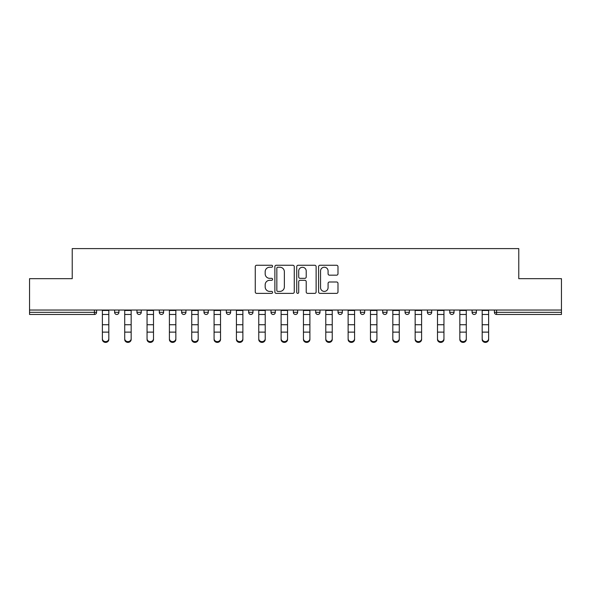<?xml version="1.0" encoding="UTF-8"?>
<svg xmlns="http://www.w3.org/2000/svg" width="591" height="591" viewBox="0 0 591 591"><rect width="100%" height="100%" fill="white"/><g stroke="black" fill="none" stroke-linecap="round" stroke-linejoin="round"><path stroke-width="0.89" d="M272.584 266.245A0.983 0.983 0 0 0 271.601 265.256L256.664 265.256A1.404 1.404 0 0 0 255.26 266.667L255.26 291.969A1.404 1.404 0 0 0 256.664 293.372L271.601 293.372A0.983 0.983 0 0 0 272.584 292.39A0.983 0.983 0 0 0 271.601 291.407L269.666 291.407A4.499 4.499 0 0 1 265.174 286.908L265.174 284.796A4.499 4.499 0 0 1 269.666 280.304L271.601 280.304A0.983 0.983 0 0 0 272.584 279.314A0.983 0.983 0 0 0 271.601 278.331L269.666 278.331A4.499 4.499 0 0 1 265.174 273.832L265.174 271.727A4.499 4.499 0 0 1 269.666 267.228L271.601 267.228A0.983 0.983 0 0 0 272.584 266.245M336.582 275.17A1.404 1.404 0 0 0 337.986 273.766L337.986 266.667A1.404 1.404 0 0 0 336.582 265.256L319.997 265.256A1.404 1.404 0 0 0 318.586 266.667L318.586 291.969A1.404 1.404 0 0 0 319.997 293.372L336.582 293.372A1.404 1.404 0 0 0 337.986 291.969L337.986 283.392A1.404 1.404 0 0 0 336.582 281.988L329.483 281.988A1.404 1.404 0 0 0 328.079 283.392L328.079 287.647A3.76 3.76 0 0 1 324.319 291.407A3.76 3.76 0 0 1 320.558 287.647L320.558 270.988A3.76 3.76 0 0 1 324.319 267.228A3.76 3.76 0 0 1 328.079 270.988L328.079 273.766A1.404 1.404 0 0 0 329.483 275.17L336.582 275.17M29.55 310.039L29.55 278.671L72.228 278.671L72.228 248.597L518.772 248.597L518.772 278.671L561.45 278.671L561.45 310.039L29.55 310.039L29.55 312.329L94.427 312.329L94.427 310.039M294.266 266.667A1.404 1.404 0 0 0 292.863 265.256L276.278 265.256A1.404 1.404 0 0 0 274.874 266.667L274.874 291.969A1.404 1.404 0 0 0 276.278 293.372L292.863 293.372A1.404 1.404 0 0 0 294.266 291.969L294.266 266.667M298.137 265.256L314.722 265.256A1.404 1.404 0 0 1 316.126 266.667L316.126 291.969A1.404 1.404 0 0 1 314.722 293.372L307.623 293.372A1.404 1.404 0 0 1 306.219 291.969L306.219 281.708A1.404 1.404 0 0 0 304.816 280.304L300.102 280.304A1.404 1.404 0 0 0 298.699 281.708L298.699 292.39A0.983 0.983 0 0 1 297.716 293.372A0.983 0.983 0 0 1 296.734 292.39L296.734 266.667A1.404 1.404 0 0 1 298.137 265.256M94.427 314.478A2.15 2.15 0 0 0 96.577 312.329L94.427 312.329L94.427 314.478A2.15 2.15 0 0 0 96.577 312.329L96.577 310.039L96.577 312.329A2.15 2.15 0 0 1 94.427 314.478L29.55 314.478L29.55 312.329M561.45 310.039L561.45 314.478L496.573 314.478A2.15 2.15 0 0 1 494.423 312.329L494.423 310.039M114.617 310.039L114.617 312.329L114.617 310.039M116.767 314.478A2.15 2.15 0 0 1 114.617 312.329A2.15 2.15 0 0 0 116.767 314.478A2.15 2.15 0 0 0 118.917 312.329L118.917 310.039L118.917 312.329A2.15 2.15 0 0 1 116.767 314.478A2.15 2.15 0 0 1 114.617 312.329L118.917 312.329A2.15 2.15 0 0 1 116.767 314.478M136.964 310.039L136.964 312.329L136.964 310.039M141.256 310.039L141.256 312.329L141.256 310.039M159.304 310.039L159.304 312.329L159.304 310.039M163.596 310.039L163.596 312.329A2.15 2.15 0 0 1 161.454 314.478A2.15 2.15 0 0 1 159.304 312.329A2.15 2.15 0 0 0 161.454 314.478A2.15 2.15 0 0 0 163.596 312.329A2.15 2.15 0 0 1 161.454 314.478A2.15 2.15 0 0 1 159.304 312.329L163.596 312.329M181.644 310.039L181.644 312.329L181.644 310.039M185.943 310.039L185.943 312.329L185.943 310.039M203.984 310.039L203.984 312.329L203.984 310.039M208.283 310.039L208.283 312.329L208.283 310.039M230.623 310.039L230.623 312.329L226.331 312.329A2.15 2.15 0 0 0 228.473 314.478A2.15 2.15 0 0 1 226.331 312.329L226.331 310.039M248.671 310.039L248.671 312.329L248.671 310.039M252.963 310.039L252.963 312.329L252.963 310.039M271.01 310.039L271.01 312.329L271.01 310.039M275.31 310.039L275.31 312.329L275.31 310.039M293.35 310.039L293.35 312.329L293.35 310.039M297.65 310.039L297.65 312.329A2.15 2.15 0 0 1 295.5 314.478A2.15 2.15 0 0 1 293.35 312.329A2.15 2.15 0 0 0 295.5 314.478A2.15 2.15 0 0 1 293.35 312.329L297.65 312.329A2.15 2.15 0 0 1 295.5 314.478M315.69 310.039L315.69 312.329L315.69 310.039M319.99 310.039L319.99 312.329L319.99 310.039M338.037 310.039L338.037 312.329L338.037 310.039M342.329 310.039L342.329 312.329A2.15 2.15 0 0 1 340.18 314.478A2.15 2.15 0 0 1 338.037 312.329L342.329 312.329A2.15 2.15 0 0 1 340.18 314.478A2.15 2.15 0 0 0 342.329 312.329M360.377 310.039L360.377 312.329L360.377 310.039M364.669 310.039L364.669 312.329L364.669 310.039M382.717 310.039L382.717 312.329L382.717 310.039M387.016 310.039L387.016 312.329L387.016 310.039M409.356 310.039L409.356 312.329A2.15 2.15 0 0 1 407.206 314.478A2.15 2.15 0 0 1 405.057 312.329L405.057 310.039M431.696 310.039L431.696 312.329A2.15 2.15 0 0 1 429.546 314.478A2.15 2.15 0 0 1 427.404 312.329L427.404 310.039M454.036 310.039L454.036 312.329A2.15 2.15 0 0 1 451.893 314.478A2.15 2.15 0 0 1 449.744 312.329L449.744 310.039M476.383 310.039L476.383 312.329A2.15 2.15 0 0 1 474.233 314.478A2.15 2.15 0 0 1 472.083 312.329L472.083 310.039M139.107 314.478A2.15 2.15 0 0 1 136.964 312.329A2.15 2.15 0 0 0 139.107 314.478A2.15 2.15 0 0 0 141.256 312.329A2.15 2.15 0 0 1 139.107 314.478A2.15 2.15 0 0 1 136.964 312.329L141.256 312.329A2.15 2.15 0 0 1 139.107 314.478M183.794 314.478A2.15 2.15 0 0 1 181.644 312.329A2.15 2.15 0 0 0 183.794 314.478A2.15 2.15 0 0 0 185.943 312.329A2.15 2.15 0 0 1 183.794 314.478A2.15 2.15 0 0 1 181.644 312.329L185.943 312.329A2.15 2.15 0 0 1 183.794 314.478M206.133 314.478A2.15 2.15 0 0 1 203.984 312.329A2.15 2.15 0 0 0 206.133 314.478A2.15 2.15 0 0 0 208.283 312.329A2.15 2.15 0 0 1 206.133 314.478A2.15 2.15 0 0 1 203.984 312.329L208.283 312.329A2.15 2.15 0 0 1 206.133 314.478M228.473 314.478A2.15 2.15 0 0 0 230.623 312.329A2.15 2.15 0 0 1 228.473 314.478A2.15 2.15 0 0 1 226.331 312.329M250.82 314.478A2.15 2.15 0 0 1 248.671 312.329A2.15 2.15 0 0 0 250.82 314.478A2.15 2.15 0 0 0 252.963 312.329A2.15 2.15 0 0 1 250.82 314.478A2.15 2.15 0 0 1 248.671 312.329L252.963 312.329A2.15 2.15 0 0 1 250.82 314.478M273.16 314.478A2.15 2.15 0 0 1 271.01 312.329L275.31 312.329A2.15 2.15 0 0 1 273.16 314.478A2.15 2.15 0 0 0 275.31 312.329M317.84 314.478A2.15 2.15 0 0 1 315.69 312.329A2.15 2.15 0 0 0 317.84 314.478A2.15 2.15 0 0 0 319.99 312.329A2.15 2.15 0 0 1 317.84 314.478A2.15 2.15 0 0 1 315.69 312.329L319.99 312.329A2.15 2.15 0 0 1 317.84 314.478M362.527 314.478A2.15 2.15 0 0 1 360.377 312.329L364.669 312.329A2.15 2.15 0 0 1 362.527 314.478A2.15 2.15 0 0 0 364.669 312.329M384.867 314.478A2.15 2.15 0 0 1 382.717 312.329A2.15 2.15 0 0 0 384.867 314.478A2.15 2.15 0 0 0 387.016 312.329A2.15 2.15 0 0 1 384.867 314.478A2.15 2.15 0 0 1 382.717 312.329L387.016 312.329A2.15 2.15 0 0 1 384.867 314.478M277.822 267.228A0.983 0.983 0 0 0 276.839 268.211L276.839 290.425A0.983 0.983 0 0 0 277.822 291.407L279.861 291.407A4.499 4.499 0 0 0 284.36 286.908L284.36 271.727A4.499 4.499 0 0 0 279.861 267.228L277.822 267.228M306.219 271.055A3.76 3.76 0 0 0 302.459 267.295A3.76 3.76 0 0 0 298.699 271.055L298.699 276.928A1.404 1.404 0 0 0 300.102 278.331L304.816 278.331A1.404 1.404 0 0 0 306.219 276.928L306.219 271.055M102.376 332.903L102.376 338.695A3.221 2.925 0 0 0 108.818 338.695L108.818 339.478A3.221 2.925 180 0 1 102.376 339.478M108.818 332.903L108.818 339.478M108.818 338.695L108.818 310.039M102.376 338.695L102.376 310.039M124.716 332.903L124.716 338.695A3.221 2.925 0 0 0 131.158 338.695L131.158 339.478A3.221 2.925 180 0 1 124.716 339.478M131.158 332.903L131.158 339.478M147.056 332.903L147.056 338.695A3.221 2.925 0 0 0 150.277 341.62A3.221 2.925 0 0 0 153.505 338.695L153.505 339.478A3.221 2.925 180 0 1 150.277 342.403A3.221 2.925 180 0 1 147.056 339.478M153.505 332.903L153.505 339.478M169.403 332.903L169.403 338.695A3.221 2.925 0 0 0 175.845 338.695L175.845 339.478A3.221 2.925 180 0 1 169.403 339.478M175.845 332.903L175.845 339.478M191.743 332.903L191.743 338.695A3.221 2.925 0 0 0 198.184 338.695L198.184 339.478A3.221 2.925 180 0 1 191.743 339.478M198.184 332.903L198.184 339.478M214.082 332.903L214.082 338.695A3.221 2.925 0 0 0 220.524 338.695L220.524 339.478A3.221 2.925 180 0 1 214.082 339.478M220.524 332.903L220.524 339.478M131.158 338.695L131.158 310.039M124.716 338.695L124.716 310.039M153.505 338.695L153.505 310.039M147.056 338.695L147.056 310.039M175.845 338.695L175.845 310.039M169.403 338.695L169.403 310.039M198.184 338.695L198.184 310.039M191.743 338.695L191.743 310.039M220.524 338.695L220.524 310.039M214.082 338.695L214.082 310.039M236.422 332.903L236.422 338.695A3.221 2.925 0 0 0 239.643 341.62A3.221 2.925 0 0 0 242.871 338.695L242.871 339.478A3.221 2.925 180 0 1 239.643 342.403A3.221 2.925 180 0 1 236.422 339.478M242.871 332.903L242.871 339.478M242.871 338.695L242.871 310.039M236.422 338.695L236.422 310.039M258.762 332.903L258.762 338.695A3.221 2.925 0 0 0 261.99 341.62A3.221 2.925 0 0 0 265.211 338.695L265.211 339.478A3.221 2.925 180 0 1 261.99 342.403A3.221 2.925 180 0 1 258.762 339.478M265.211 332.903L265.211 339.478M265.211 338.695L265.211 310.039M258.762 338.695L258.762 310.039M281.109 332.903L281.109 338.695A3.221 2.925 0 0 0 287.551 338.695L287.551 339.478A3.221 2.925 180 0 1 281.109 339.478M287.551 332.903L287.551 339.478M287.551 338.695L287.551 310.039M281.109 338.695L281.109 310.039M303.449 332.903L303.449 338.695A3.221 2.925 0 0 0 309.891 338.695L309.891 339.478A3.221 2.925 180 0 1 303.449 339.478M309.891 332.903L309.891 339.478M309.891 338.695L309.891 310.039M303.449 338.695L303.449 310.039M325.789 332.903L325.789 338.695A3.221 2.925 0 0 0 329.01 341.62A3.221 2.925 0 0 0 332.238 338.695L332.238 339.478A3.221 2.925 180 0 1 329.01 342.403A3.221 2.925 180 0 1 325.789 339.478M332.238 332.903L332.238 339.478M332.238 338.695L332.238 310.039M325.789 338.695L325.789 310.039M348.129 332.903L348.129 338.695A3.221 2.925 0 0 0 351.357 341.62A3.221 2.925 0 0 0 354.578 338.695L354.578 339.478A3.221 2.925 180 0 1 351.357 342.403A3.221 2.925 180 0 1 348.129 339.478M354.578 332.903L354.578 339.478M354.578 338.695L354.578 310.039M348.129 338.695L348.129 310.039M370.476 332.903L370.476 338.695A3.221 2.925 0 0 0 376.918 338.695L376.918 339.478A3.221 2.925 180 0 1 370.476 339.478M376.918 332.903L376.918 339.478M376.918 338.695L376.918 310.039M370.476 338.695L370.476 310.039M392.816 332.903L392.816 338.695A3.221 2.925 0 0 0 399.257 338.695L399.257 339.478A3.221 2.925 180 0 1 392.816 339.478M399.257 332.903L399.257 339.478M399.257 338.695L399.257 310.039M392.816 338.695L392.816 310.039M415.155 332.903L415.155 338.695A3.221 2.925 0 0 0 421.597 338.695L421.597 339.478A3.221 2.925 180 0 1 415.155 339.478M421.597 332.903L421.597 339.478M421.597 338.695L421.597 310.039M415.155 338.695L415.155 310.039M437.495 332.903L437.495 338.695A3.221 2.925 0 0 0 440.723 341.62A3.221 2.925 0 0 0 443.944 338.695L443.944 339.478A3.221 2.925 180 0 1 440.723 342.403A3.221 2.925 180 0 1 437.495 339.478M443.944 332.903L443.944 339.478M443.944 338.695L443.944 310.039M437.495 338.695L437.495 310.039M459.842 332.903L459.842 338.695A3.221 2.925 0 0 0 466.284 338.695L466.284 339.478A3.221 2.925 180 0 1 459.842 339.478M466.284 332.903L466.284 339.478M466.284 338.695L466.284 310.039M459.842 338.695L459.842 310.039M482.182 332.903L482.182 338.695A3.221 2.925 0 0 0 488.624 338.695L488.624 339.478A3.221 2.925 180 0 1 482.182 339.478M488.624 332.903L488.624 339.478M488.624 338.695L488.624 310.039M482.182 338.695L482.182 310.039M496.573 310.039L496.573 312.329L561.45 312.329M494.423 312.329L496.573 312.329L496.573 314.478M407.206 314.478A2.15 2.15 0 0 0 409.356 312.329L405.057 312.329M429.546 314.478A2.15 2.15 0 0 0 431.696 312.329L427.404 312.329M451.893 314.478A2.15 2.15 0 0 0 454.036 312.329L449.744 312.329M474.233 314.478A2.15 2.15 0 0 0 476.383 312.329L472.083 312.329M102.376 324.725L108.818 324.725M102.376 332.12L108.818 332.12M102.376 314.478L108.818 314.478M102.376 310.467L108.818 310.467M124.716 324.725L131.158 324.725M124.716 332.12L131.158 332.12M124.716 314.478L131.158 314.478M124.716 310.467L131.158 310.467M147.056 324.725L153.505 324.725M147.056 332.12L153.505 332.12M147.056 314.478L153.505 314.478M147.056 310.467L153.505 310.467M169.403 324.725L175.845 324.725M169.403 332.12L175.845 332.12M169.403 314.478L175.845 314.478M169.403 310.467L175.845 310.467M191.743 324.725L198.184 324.725M191.743 332.12L198.184 332.12M191.743 314.478L198.184 314.478M191.743 310.467L198.184 310.467M214.082 324.725L220.524 324.725M214.082 332.12L220.524 332.12M214.082 314.478L220.524 314.478M214.082 310.467L220.524 310.467M236.422 324.725L242.871 324.725M236.422 332.12L242.871 332.12M236.422 314.478L242.871 314.478M236.422 310.467L242.871 310.467M258.762 324.725L265.211 324.725M258.762 332.12L265.211 332.12M258.762 314.478L265.211 314.478M258.762 310.467L265.211 310.467M281.109 324.725L287.551 324.725M281.109 332.12L287.551 332.12M281.109 314.478L287.551 314.478M281.109 310.467L287.551 310.467M303.449 324.725L309.891 324.725M303.449 332.12L309.891 332.12M303.449 314.478L309.891 314.478M303.449 310.467L309.891 310.467M325.789 324.725L332.238 324.725M325.789 332.12L332.238 332.12M325.789 314.478L332.238 314.478M325.789 310.467L332.238 310.467M348.129 324.725L354.578 324.725M348.129 332.12L354.578 332.12M348.129 314.478L354.578 314.478M348.129 310.467L354.578 310.467M370.476 324.725L376.918 324.725M370.476 332.12L376.918 332.12M370.476 314.478L376.918 314.478M370.476 310.467L376.918 310.467M392.816 324.725L399.257 324.725M392.816 332.12L399.257 332.12M392.816 314.478L399.257 314.478M392.816 310.467L399.257 310.467M415.155 324.725L421.597 324.725M415.155 332.12L421.597 332.12M415.155 314.478L421.597 314.478M415.155 310.467L421.597 310.467M437.495 324.725L443.944 324.725M437.495 332.12L443.944 332.12M437.495 314.478L443.944 314.478M437.495 310.467L443.944 310.467M459.842 324.725L466.284 324.725M459.842 332.12L466.284 332.12M459.842 314.478L466.284 314.478M459.842 310.467L466.284 310.467M482.182 324.725L488.624 324.725M482.182 332.12L488.624 332.12M482.182 314.478L488.624 314.478M482.182 310.467L488.624 310.467"/></g></svg>
